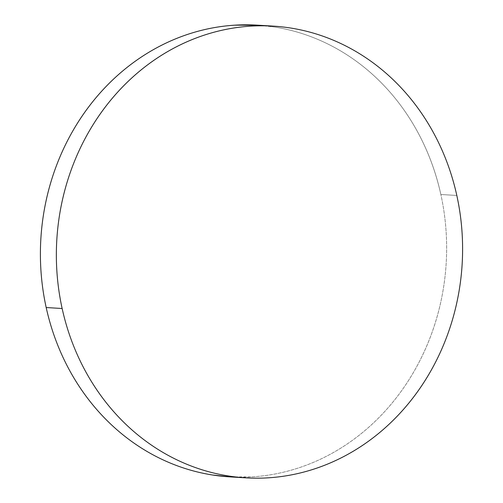 <?xml version="1.0" encoding="UTF-8"?>
<svg xmlns="http://www.w3.org/2000/svg" width="503" height="503" viewBox="0 0 503 503"><rect width="100%" height="100%" fill="white"/><g stroke="black" fill="none" stroke-linecap="round" stroke-linejoin="round"><path stroke-width="0.38" stroke-dasharray="2.52 1.89" d="M229.758 476.875A226.281 203.036 93.5 0 0 440.854 194.491L456.812 195.466L440.854 194.491A226.281 203.036 93.5 0 0 257.291 25.15M230.726 476.938L252.255 476.857C265.578 476.027 278.719 473.751 291.677 470.041C304.636 466.331 317.16 461.251 329.251 454.806C341.342 448.362 352.766 440.672 363.531 431.737C374.289 422.803 384.179 412.8 393.195 401.727C402.211 390.649 410.184 378.715 417.113 365.92C424.035 353.131 429.782 339.72 434.353 325.705C438.924 311.684 442.225 297.317 444.262 282.611C446.299 267.904 447.035 253.141 446.463 238.309C445.884 223.477 444.017 208.877 440.854 194.491C437.692 180.112 433.297 166.229 427.669 152.849C422.042 139.469 415.289 126.844 407.405 114.98C399.527 103.109 390.674 92.231 380.846 82.335C371.019 72.438 360.406 63.718 349.007 56.173C337.607 48.628 325.648 42.403 313.118 37.499C300.587 32.594 287.729 29.105 274.55 27.03L258.234 25.207M273.242 26.125L272.274 26.062M245.709 477.85L244.766 477.793"/><path stroke-width="0.75" d="M62.146 308.509A226.281 203.036 -86.5 0 1 273.242 26.125A226.281 203.036 -86.5 0 1 456.812 195.466C459.975 209.845 461.842 224.451 462.414 239.283C462.986 254.109 462.257 268.879 460.22 283.585C458.183 298.292 454.882 312.659 450.311 326.673C445.74 340.694 439.993 354.099 433.064 366.894C426.142 379.69 418.169 391.623 409.153 402.696C400.137 413.774 390.246 423.778 379.482 432.712C368.724 441.64 357.3 449.33 345.209 455.775C333.118 462.226 320.593 467.3 307.635 471.009C294.676 474.725 281.535 476.995 268.212 477.831C254.883 478.667 241.635 478.045 228.45 475.97C215.271 473.895 202.413 470.406 189.883 465.501C177.352 460.597 165.393 454.372 153.993 446.827C142.594 439.282 131.981 430.562 122.154 420.665C112.326 410.769 103.473 399.891 95.595 388.02C87.711 376.156 80.958 363.531 75.331 350.151C69.703 336.771 65.308 322.888 62.146 308.509C58.983 294.123 57.116 279.523 56.537 264.691C55.965 249.859 56.701 235.096 58.738 220.389C60.775 205.683 64.076 191.316 68.647 177.295C73.218 163.28 78.965 149.869 85.887 137.08C92.816 124.285 100.789 112.351 109.805 101.273C118.821 90.2 128.711 80.197 139.469 71.263C150.234 62.328 161.658 54.638 173.749 48.194C185.84 41.749 198.364 36.669 211.323 32.959C224.281 29.249 237.422 26.973 250.746 26.143C264.069 25.307 277.323 25.93 290.501 28.005C303.686 30.079 316.538 33.569 329.069 38.473C341.6 43.377 353.565 49.602 364.964 57.147C376.363 64.692 386.97 73.413 396.804 83.309C406.631 93.2 415.484 104.083 423.363 115.948C431.241 127.819 437.994 140.438 443.627 153.824C449.254 167.203 453.649 181.086 456.812 195.466A226.281 203.036 -86.5 0 1 245.709 477.85A226.281 203.036 -86.5 0 1 62.146 308.509L46.188 307.534L62.146 308.509M272.274 26.062L257.291 25.15A226.281 203.036 93.5 0 0 46.188 307.534A226.281 203.036 93.5 0 0 229.758 476.875L244.766 477.793M258.234 25.207L234.788 25.169C221.465 26.005 208.324 28.275 195.365 31.991C182.407 35.7 169.882 40.774 157.791 47.225C145.7 53.67 134.276 61.36 123.518 70.288C112.754 79.223 102.864 89.226 93.847 100.304C84.831 111.377 76.858 123.31 69.936 136.106C63.007 148.901 57.26 162.306 52.689 176.327C48.118 190.341 44.817 204.708 42.78 219.415C40.743 234.121 40.014 248.891 40.586 263.717C41.158 278.549 43.025 293.155 46.188 307.534C49.351 321.914 53.746 335.797 59.373 349.176C65.006 362.562 71.759 375.181 79.637 387.052C87.516 398.917 96.369 409.8 106.196 419.691C116.03 429.587 126.637 438.308 138.036 445.853C149.435 453.398 161.4 459.623 173.931 464.527C186.462 469.431 199.314 472.921 212.499 474.995L230.726 476.938"/></g></svg>
